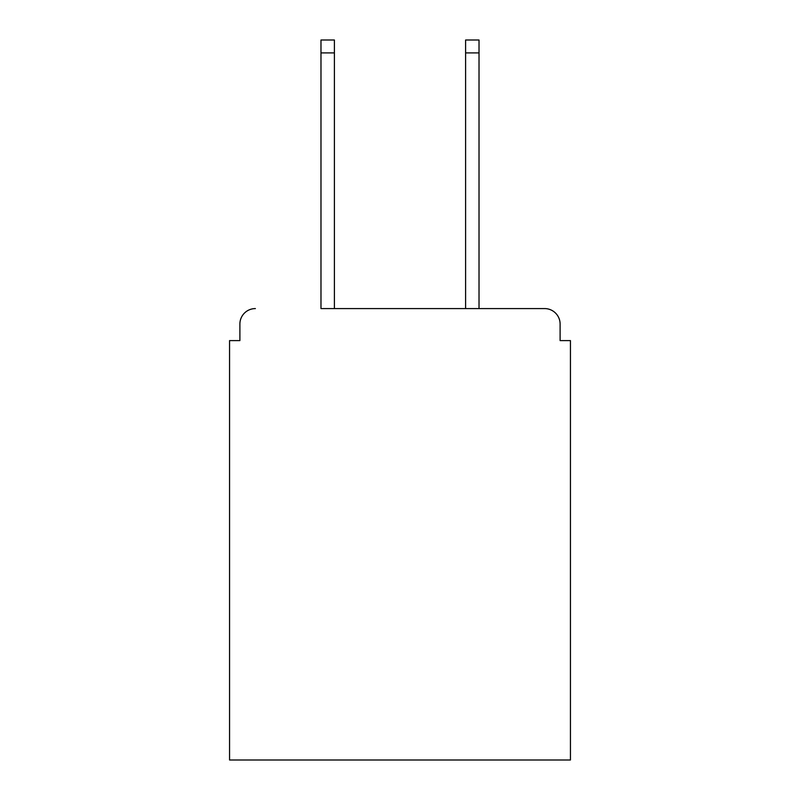 <?xml version="1.0" encoding="UTF-8"?>
<svg xmlns="http://www.w3.org/2000/svg" width="800" height="800" viewBox="0 0 800 800"><rect width="100%" height="100%" fill="white"/><g stroke="black" fill="none" stroke-linecap="round" stroke-linejoin="round"><path stroke-width="1.2" d="M560.11 340.6L560.11 324.07L560.11 340.6L570.44 340.6L570.44 760L229.56 760L229.56 340.6L239.89 340.6L239.89 324.07L239.89 340.6M320.98 52.91L320.98 40L334.4 40L334.4 52.91L320.98 52.91L320.98 308.58L544.62 308.58L479.02 308.58L479.02 52.91L465.6 52.91L465.6 40L479.02 40L479.02 52.91M560.11 324.07A15.49 15.49 0 0 0 544.62 308.58M255.38 308.58A15.49 15.49 0 0 0 239.89 324.07M465.6 52.91L465.6 308.58L334.4 308.58L334.4 52.91"/></g></svg>
